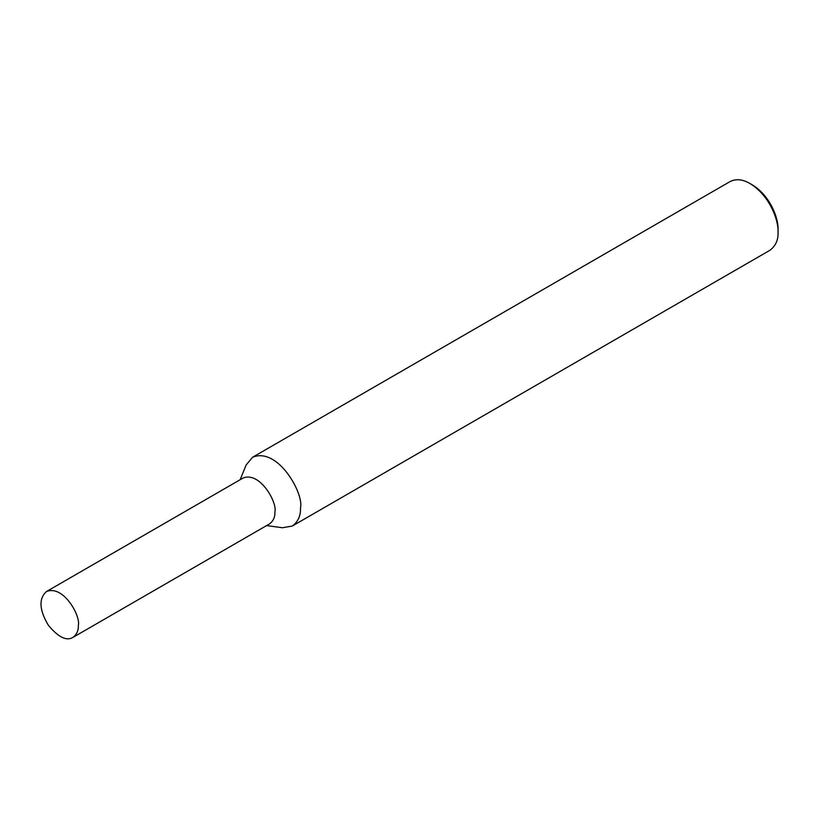 <?xml version="1.0" encoding="UTF-8"?>
<svg xmlns="http://www.w3.org/2000/svg" width="819" height="819" viewBox="0 0 819 819"><rect width="100%" height="100%" fill="white"/><g stroke="black" fill="none" stroke-linecap="round" stroke-linejoin="round"><path stroke-width="1.23" d="M78.348 625.327C80.815 616.031 63.309 584.459 46.386 591.584C38.616 598.689 39.251 609.889 48.311 625.204C58.272 637.192 66.452 641.277 72.86 637.448C76.73 634.582 78.563 630.538 78.348 625.327M72.86 637.448L269.431 523.955C273.311 521.089 275.133 517.055 274.918 511.834C277.395 502.538 259.879 470.976 242.956 478.101L46.386 591.584M266.605 525.583L282.432 527.743L292.27 526.054C298.075 521.764 300.819 515.704 300.491 507.882C304.197 493.939 277.938 446.59 252.549 457.268L246.171 464.946L240.131 479.729M292.27 526.054L769.829 250.338C775.634 246.048 778.378 239.987 778.05 232.166C778.715 220.659 769.809 195.506 749.969 183.528C742.669 179.248 736.046 178.593 730.108 181.552L252.549 457.268M778.05 232.166L778.05 229.463C778.664 218.908 770.495 195.864 752.313 184.869L749.969 183.528"/></g></svg>
